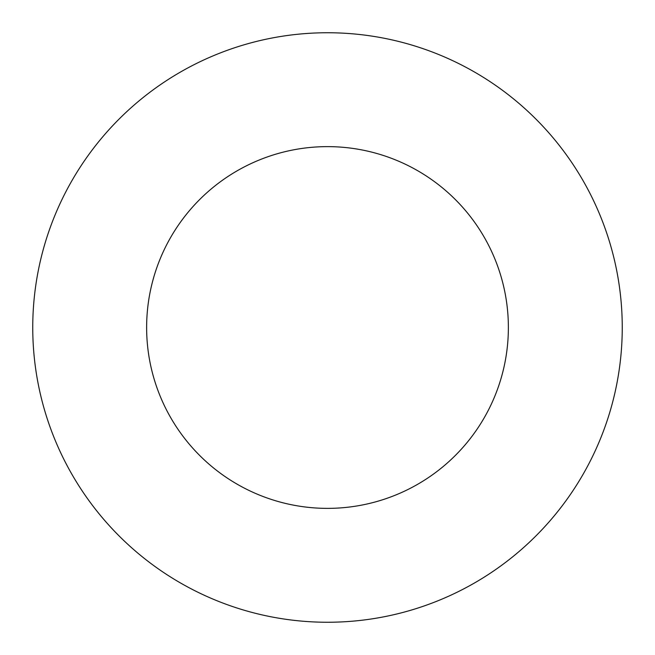 <?xml version="1.0" encoding="UTF-8"?>
<svg xmlns="http://www.w3.org/2000/svg" width="655" height="655" viewBox="0 0 655 655"><rect width="100%" height="100%" fill="white"/><g stroke="black" fill="none" stroke-linecap="round" stroke-linejoin="round"><path stroke-width="0.98" d="M508.37 327.5A180.87 180.87 0 0 0 327.5 146.63A180.87 180.87 0 0 0 146.63 327.5A180.87 180.87 0 0 0 327.5 508.37A180.87 180.87 0 0 0 508.37 327.5M622.25 327.5A294.75 294.75 0 0 0 327.5 32.75A294.75 294.75 0 0 0 32.75 327.5A294.75 294.75 0 0 0 327.5 622.25A294.75 294.75 0 0 0 622.25 327.5"/></g></svg>
